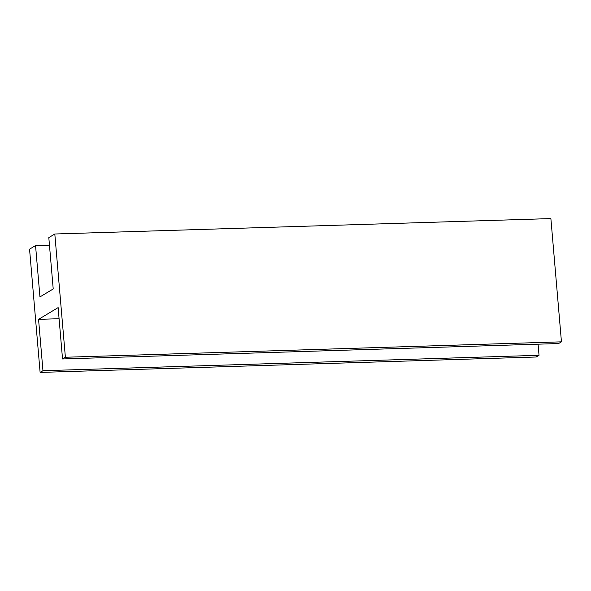 <?xml version="1.0" encoding="UTF-8"?>
<svg xmlns="http://www.w3.org/2000/svg" width="591" height="591" viewBox="0 0 591 591"><rect width="100%" height="100%" fill="white"/><g stroke="black" fill="none" stroke-linecap="round" stroke-linejoin="round"><path stroke-width="0.89" d="M40.114 372.419L536.192 357.001L40.114 372.419L42.958 370.712L38.555 319.354L58.132 307.601L62.535 358.959L65.379 357.252L54.808 233.999L48.809 237.604L53.212 288.955L39.952 296.918L35.549 245.56L29.55 249.166L40.114 372.419L42.958 370.712L539.029 355.294L42.958 370.712L38.555 319.354L59.085 318.719L38.555 319.354L58.132 307.601L62.535 358.959L558.606 343.541L62.535 358.959L65.379 357.252L561.45 341.834L65.379 357.252L54.808 233.999L550.886 218.581L54.808 233.999L48.809 237.604L53.212 288.955L39.952 296.918L35.549 245.56L49.459 245.132L35.549 245.56L29.55 249.166L40.114 372.419M550.886 218.581L561.45 341.834L558.606 343.541L561.45 341.834L550.886 218.581M538.076 344.184L539.029 355.294L536.192 357.001L539.029 355.294L538.076 344.184"/></g></svg>
